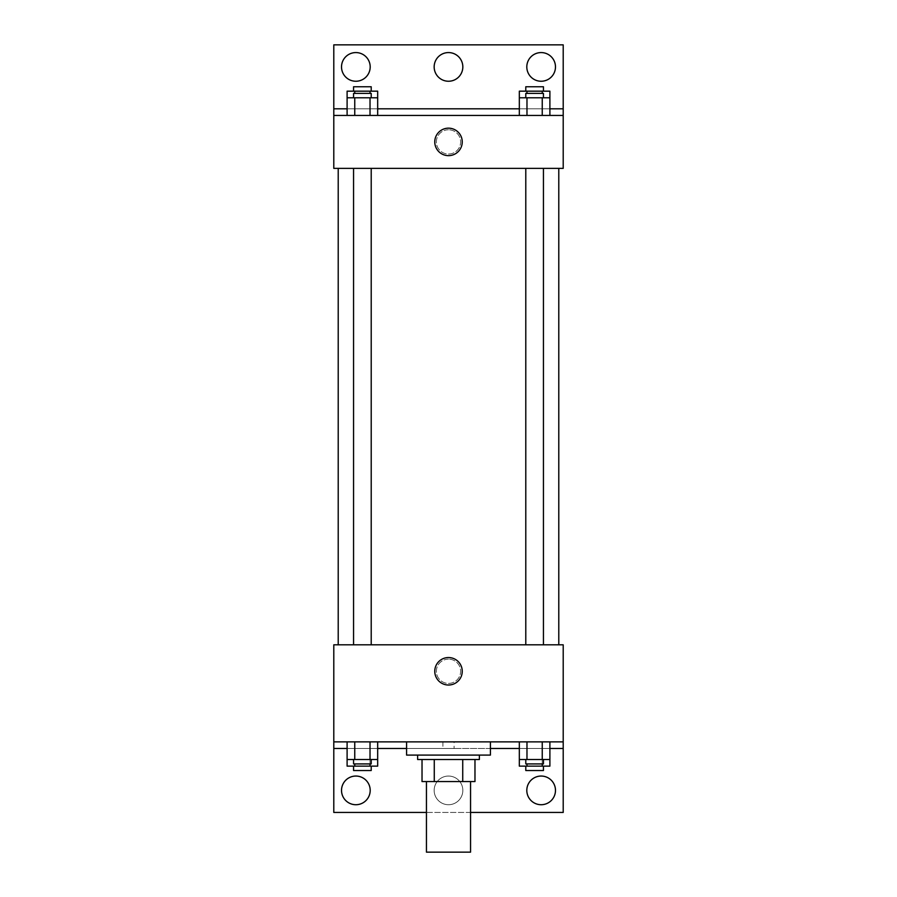 <?xml version="1.0" encoding="UTF-8"?>
<svg xmlns="http://www.w3.org/2000/svg" width="897" height="897" viewBox="0 0 897 897"><rect width="100%" height="100%" fill="white"/><g stroke="black" fill="none" stroke-linecap="round" stroke-linejoin="round"><path stroke-width="0.67" stroke-dasharray="4.49 3.36" d="M470.555 852.15L426.445 852.15M470.555 781.567L426.445 781.567L470.555 781.567M434.271 781.567L422.027 781.567L422.027 759.512L434.271 759.512L434.271 781.567L474.973 781.567M462.729 759.512L434.271 759.512L462.729 759.512L462.729 781.567M434.271 759.512L422.027 759.512M417.621 759.512L479.379 759.512M448.5 755.095L417.621 755.095L448.5 755.095M490.412 755.095L406.588 755.095M490.412 741.864L406.588 741.864L490.412 741.864M454.095 741.864L333.796 741.864L563.204 741.864L454.095 741.864L454.095 748.479L406.588 748.479M542.248 741.864L519.329 741.864L549.895 741.864L526.976 741.864L542.248 741.864L542.248 759.512L549.895 759.512L549.895 748.479L519.329 748.479L542.248 748.479L519.329 748.479L519.329 759.512L542.248 759.512M370.024 741.864L347.105 741.864L377.671 741.864L354.752 741.864L370.024 741.864L370.024 759.512L377.671 759.512L377.671 748.479L347.105 748.479L370.024 748.479L347.105 748.479L347.105 759.512L370.024 759.512M563.204 671.281L563.204 659.149L563.193 671.281M333.796 741.864L333.796 812.447L563.204 812.447L563.204 741.864L333.796 741.864L333.796 644.808L563.204 644.808L563.204 741.864M543.436 644.808L525.788 644.808L543.436 644.808L525.788 644.808L543.436 644.808L543.436 168.367L525.788 168.367L543.436 168.367M371.212 644.808L353.564 644.808L371.212 644.808L353.564 644.808L371.212 644.808L371.212 168.367L353.564 168.367L371.212 168.367M338.214 644.808L558.786 644.808L338.214 644.808M448.5 659.149A12.132 12.132 0 0 0 437.994 677.347A12.132 12.132 0 0 0 459.006 677.347A12.132 12.132 0 0 0 448.5 659.149A12.132 12.132 0 0 1 459.006 677.347A12.132 12.132 0 0 1 437.994 677.347A12.132 12.132 0 0 1 448.5 659.149M333.796 671.281L333.796 659.149L333.807 671.281M434.765 671.281A13.735 13.735 0 0 0 455.373 683.178A13.735 13.735 0 0 0 455.373 659.385A13.735 13.735 0 0 0 434.765 671.281M490.412 748.479L454.095 748.479M470.555 812.447L426.445 812.447M526.808 790.392A14.341 14.341 0 0 1 548.314 777.968A14.341 14.341 0 0 1 548.314 802.804A14.341 14.341 0 0 1 526.808 790.392M341.522 790.392A14.341 14.341 0 0 1 363.027 777.968A14.341 14.341 0 0 1 363.027 802.804A14.341 14.341 0 0 1 341.522 790.392M434.159 790.392A14.341 14.341 0 0 1 455.665 777.968A14.341 14.341 0 0 1 455.665 802.804A14.341 14.341 0 0 1 434.159 790.392A14.341 14.341 0 0 1 455.665 777.968A14.341 14.341 0 0 1 455.665 802.804A14.341 14.341 0 0 1 434.159 790.392M442.905 741.864L442.905 748.479M370.024 763.919L370.024 748.479L347.105 748.479L377.671 748.479L370.024 748.479L377.671 748.479L370.024 748.479L370.024 766.128L377.671 766.128M542.248 763.919L542.248 748.479L519.329 748.479L549.895 748.479L542.248 748.479L549.895 748.479L542.248 748.479L542.248 766.128L549.895 766.128M563.204 748.479L333.796 748.479M558.786 168.367L338.214 168.367L558.786 168.367M333.796 168.367L563.204 168.367L563.204 115.433L333.796 115.433L333.796 168.367M448.5 129.773A12.132 12.132 0 0 0 437.994 147.971A12.132 12.132 0 0 0 459.006 147.971A12.132 12.132 0 0 0 448.5 129.773A12.132 12.132 0 0 1 459.006 147.971A12.132 12.132 0 0 1 437.994 147.971A12.132 12.132 0 0 1 448.5 129.773M563.204 141.905L563.204 129.773L563.193 141.905M333.796 115.433L333.796 44.85L563.204 44.85L563.204 115.433L333.796 115.433L563.204 115.433M347.105 115.433L377.671 115.433L347.105 115.433M549.895 115.433L526.976 115.433L549.895 115.433M519.329 115.433L542.248 115.433L519.329 115.433M333.796 141.905L333.796 129.773L333.807 141.905M434.765 141.905A13.735 13.735 0 0 0 455.373 153.802A13.735 13.735 0 0 0 455.373 130.009A13.735 13.735 0 0 0 434.765 141.905M434.159 66.905A14.341 14.341 0 0 1 455.665 54.493A14.341 14.341 0 0 1 455.665 79.328A14.341 14.341 0 0 1 434.159 66.905M370.192 66.905A14.341 14.341 0 0 1 348.686 79.328A14.341 14.341 0 0 1 348.686 54.493A14.341 14.341 0 0 1 370.192 66.905M555.478 66.905A14.341 14.341 0 0 1 533.973 79.328A14.341 14.341 0 0 1 533.973 54.493A14.341 14.341 0 0 1 555.478 66.905M370.024 97.784L347.105 97.784L347.105 108.817L377.671 108.817L354.752 108.817L377.671 108.817L370.024 108.817L377.671 108.817L377.671 97.784L370.024 97.784L370.024 115.433M542.248 97.784L519.329 97.784L519.329 108.817L549.895 108.817L526.976 108.817L549.895 108.817L542.248 108.817L549.895 108.817L549.895 97.784L542.248 97.784L542.248 115.433M333.796 108.817L563.204 108.817M543.436 97.784L525.788 97.784L543.436 97.784M526.976 97.784L526.976 115.433M543.436 93.378L525.788 93.378M371.212 97.784L353.564 97.784L371.212 97.784M354.752 97.784L354.752 115.433M371.212 93.378L353.564 93.378M519.329 91.169L549.895 91.169M543.436 91.169L525.788 91.169L543.436 91.169M519.329 108.817L542.248 108.817L519.329 108.817M526.976 91.169L526.976 93.378M542.248 91.169L542.248 93.378M543.436 86.762L525.788 86.762M347.105 91.169L377.671 91.169M371.212 91.169L353.564 91.169L371.212 91.169M347.105 108.817L370.024 108.817L347.105 108.817M354.752 91.169L354.752 93.378M370.024 91.169L370.024 93.378M371.212 86.762L353.564 86.762M543.436 759.512L525.788 759.512L543.436 759.512M526.976 741.864L526.976 759.512M543.436 763.919L525.788 763.919M371.212 759.512L353.564 759.512L371.212 759.512M354.752 741.864L354.752 759.512M371.212 763.919L353.564 763.919M519.329 766.128L542.248 766.128M543.436 766.128L525.788 766.128L543.436 766.128M526.976 763.919L526.976 766.128M543.436 770.534L525.788 770.534M347.105 766.128L370.024 766.128M371.212 766.128L353.564 766.128L371.212 766.128M354.752 763.919L354.752 766.128M371.212 770.534L353.564 770.534M353.564 168.367L353.564 644.808M525.788 168.367L525.788 644.808"/><path stroke-width="1.35" d="M426.445 781.567L426.445 852.15L470.555 852.15L470.555 781.567M462.729 759.512L462.729 781.567L422.027 781.567L422.027 759.512M462.729 781.567L474.973 781.567L474.973 759.512L474.973 781.567M479.379 755.095L479.379 759.512L417.621 759.512L417.621 755.095M434.271 759.512L434.271 781.567M406.588 741.864L406.588 755.095L490.412 755.095L490.412 741.864M333.796 741.864L333.796 644.808L563.204 644.808L563.204 741.864L333.796 741.864L333.796 812.447L426.445 812.447M563.204 741.864L563.204 812.447L470.555 812.447M434.765 671.281A13.735 13.735 0 0 1 455.373 659.385A13.735 13.735 0 0 1 455.373 683.178A13.735 13.735 0 0 1 434.765 671.281M563.204 748.479L549.895 748.479M519.329 748.479L490.412 748.479M406.588 748.479L377.671 748.479M347.105 748.479L333.796 748.479M526.808 790.392A14.341 14.341 0 0 1 548.314 777.968A14.341 14.341 0 0 1 548.314 802.804A14.341 14.341 0 0 1 526.808 790.392M341.522 790.392A14.341 14.341 0 0 1 363.027 777.968A14.341 14.341 0 0 1 363.027 802.804A14.341 14.341 0 0 1 341.522 790.392M558.786 168.367L558.786 644.808M543.436 644.808L543.436 168.367M371.212 168.367L371.212 644.808M563.204 168.367L333.796 168.367L333.796 44.85L563.204 44.85L563.204 168.367M563.204 115.433L333.796 115.433M434.765 141.905A13.735 13.735 0 0 1 455.373 130.009A13.735 13.735 0 0 1 455.373 153.802A13.735 13.735 0 0 1 434.765 141.905M333.796 108.817L347.105 108.817M377.671 108.817L519.329 108.817M549.895 108.817L563.204 108.817M434.159 66.905A14.341 14.341 0 0 1 455.665 54.493A14.341 14.341 0 0 1 455.665 79.328A14.341 14.341 0 0 1 434.159 66.905M370.192 66.905A14.341 14.341 0 0 1 348.686 79.328A14.341 14.341 0 0 1 348.686 54.493A14.341 14.341 0 0 1 370.192 66.905M555.478 66.905A14.341 14.341 0 0 1 533.973 79.328A14.341 14.341 0 0 1 533.973 54.493A14.341 14.341 0 0 1 555.478 66.905M519.329 97.784L519.329 91.169L549.895 91.169L549.895 97.784L519.329 97.784L519.329 115.433M549.895 97.784L549.895 115.433M542.248 97.784L542.248 115.433M526.976 97.784L526.976 115.433M525.788 97.784L525.788 93.378L543.436 93.378L543.436 97.784M347.105 97.784L347.105 91.169L377.671 91.169L377.671 97.784L347.105 97.784L347.105 115.433M377.671 97.784L377.671 115.433M370.024 97.784L370.024 115.433M354.752 97.784L354.752 115.433M353.564 97.784L353.564 93.378L371.212 93.378L371.212 97.784M542.248 91.169L542.248 93.378M526.976 91.169L526.976 93.378M525.788 91.169L525.788 86.762L543.436 86.762L543.436 91.169M370.024 91.169L370.024 93.378M354.752 91.169L354.752 93.378M353.564 91.169L353.564 86.762L371.212 86.762L371.212 91.169M549.895 759.512L519.329 759.512L519.329 766.128L549.895 766.128L549.895 741.864M519.329 741.864L519.329 759.512M542.248 741.864L542.248 759.512M526.976 741.864L526.976 759.512M543.436 759.512L543.436 763.919L525.788 763.919L525.788 759.512M377.671 759.512L347.105 759.512L347.105 766.128L377.671 766.128L377.671 741.864M347.105 741.864L347.105 759.512M370.024 741.864L370.024 759.512M354.752 741.864L354.752 759.512M371.212 759.512L371.212 763.919L353.564 763.919L353.564 759.512M542.248 763.919L542.248 766.128M526.976 763.919L526.976 766.128M543.436 766.128L543.436 770.534L525.788 770.534L525.788 766.128M370.024 763.919L370.024 766.128M354.752 763.919L354.752 766.128M371.212 766.128L371.212 770.534L353.564 770.534L353.564 766.128M338.214 168.367L338.214 644.808M525.788 644.808L525.788 168.367M353.564 168.367L353.564 644.808"/></g></svg>
